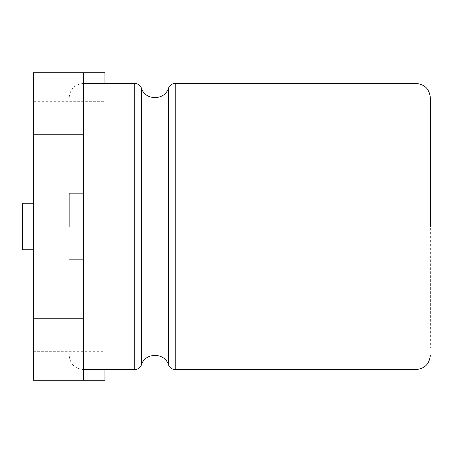 <?xml version="1.0" encoding="UTF-8"?>
<svg xmlns="http://www.w3.org/2000/svg" width="453" height="453" viewBox="0 0 453 453"><rect width="100%" height="100%" fill="white"/><g stroke="black" fill="none" stroke-linecap="round" stroke-linejoin="round"><path stroke-width="0.34" stroke-dasharray="2.27 1.7" d="M69.145 193.142L69.145 380.282L69.145 72.718L69.145 193.142L104.903 193.142L104.903 72.718L33.38 72.718L33.38 101.33L104.903 101.33M83.448 380.282L69.145 380.282L83.448 380.282L83.448 259.858L83.448 369.552C74.836 368.782 70.068 364.014 69.145 355.248M33.38 351.67L104.903 351.67L104.903 380.282L33.38 380.282L33.38 101.33M83.448 72.718L69.145 72.718L83.448 72.718L83.448 369.552M104.903 369.552L104.903 259.858L69.145 259.858M104.903 351.67L104.903 259.858M104.903 193.142L104.903 83.448M33.38 203.255L33.38 249.745L33.38 203.255L22.65 203.255L22.65 249.745L33.38 249.745L22.65 249.745L22.65 203.255L33.38 203.255L22.65 203.255L22.65 249.745L33.38 249.745M430.35 105.113L430.35 347.887M134.745 83.448L134.745 369.552M141.489 88.216L141.489 364.784M168.459 88.216L168.459 364.784M175.203 83.448L175.203 369.552M416.047 83.448L416.047 369.552M83.448 83.448C74.836 84.218 70.068 88.986 69.145 97.752"/><path stroke-width="0.68" d="M69.145 226.5L69.145 193.142L69.145 226.5M104.903 83.448L104.903 72.718L33.38 72.718L33.38 318.77L83.448 318.77L83.448 259.858L69.145 259.858M33.38 134.23L83.448 134.23L83.448 193.142L69.145 193.142M33.38 318.77L33.38 380.282L104.903 380.282L104.903 369.552M83.448 318.77L83.448 380.282M83.448 72.718L83.448 134.23M33.38 249.745L22.65 249.745L22.65 203.255L33.38 203.255M430.35 226.5L430.35 97.752L430.35 226.5M83.448 369.552L134.745 369.552L134.745 83.448L83.448 83.448M83.448 259.858L83.448 193.142M134.745 369.552C137.989 369.371 140.237 367.785 141.489 364.784L141.489 88.216C140.237 85.215 137.989 83.629 134.745 83.448M141.489 364.784C144.96 352.485 164.654 352.14 168.459 364.784L168.459 88.216C164.654 100.86 144.96 100.515 141.489 88.216M168.459 364.784C169.711 367.785 171.959 369.371 175.203 369.552L175.203 83.448C171.959 83.629 169.711 85.215 168.459 88.216M175.203 369.552L416.047 369.552L416.047 83.448C424.654 84.218 429.421 88.986 430.35 97.752M175.203 83.448L416.047 83.448M416.047 369.552C424.654 368.782 429.421 364.014 430.35 355.248"/></g></svg>

